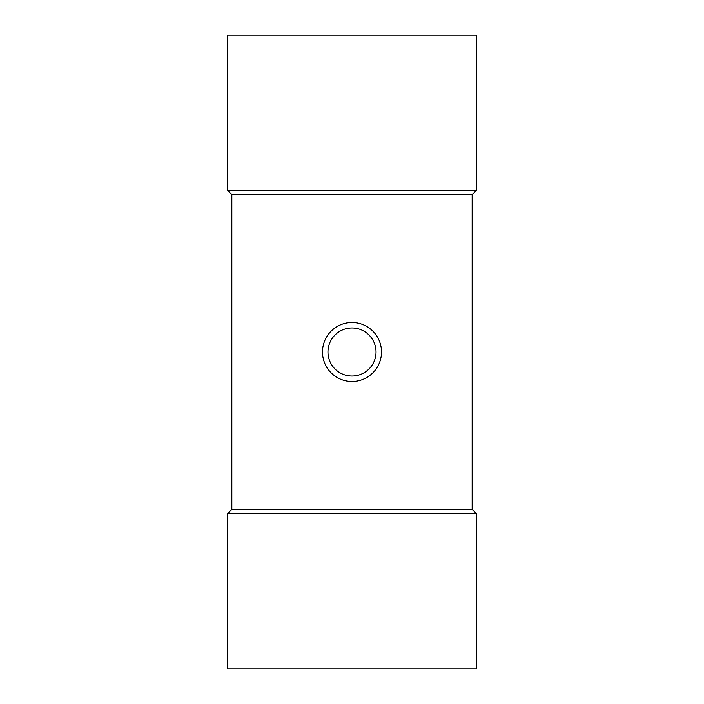 <?xml version="1.0" encoding="UTF-8"?>
<svg xmlns="http://www.w3.org/2000/svg" width="704" height="704" viewBox="0 0 704 704"><rect width="100%" height="100%" fill="white"/><g stroke="black" fill="none" stroke-linecap="round" stroke-linejoin="round"><path stroke-width="1.06" d="M352 381.498A29.498 29.498 0 0 1 326.454 337.251A29.498 29.498 0 0 1 377.546 337.251A29.498 29.498 0 0 1 352 381.498M352 376.033A24.033 24.033 0 0 1 331.188 339.979A24.033 24.033 0 0 1 372.812 339.979A24.033 24.033 0 0 1 352 376.033M352 35.2L227.462 35.2L227.462 190.326L476.538 190.326L476.538 35.2L352 35.2M231.836 194.691L231.836 509.309L472.164 509.309L472.164 194.691L231.836 194.691L227.462 190.326M476.538 513.674L227.462 513.674L227.462 668.8L476.538 668.8L476.538 513.674L472.164 509.309M472.164 194.691L476.538 190.326M231.836 509.309L227.462 513.674"/></g></svg>
